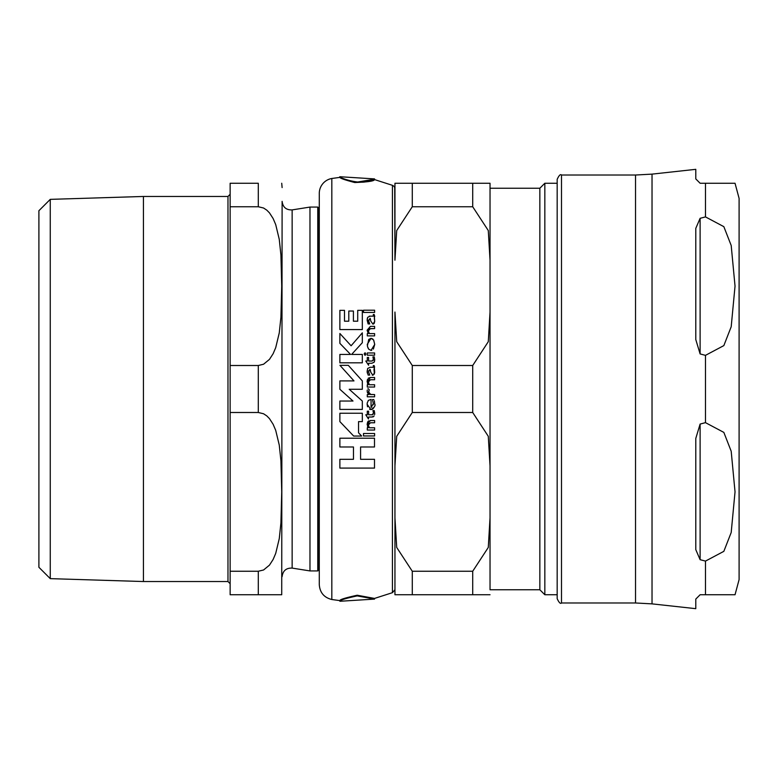 <?xml version="1.0" encoding="UTF-8"?>
<svg xmlns="http://www.w3.org/2000/svg" width="778" height="778" viewBox="0 0 778 778"><rect width="100%" height="100%" fill="white"/><g stroke="black" fill="none" stroke-linecap="round" stroke-linejoin="round"><path stroke-width="1.17" d="M394.952 188.276A4.328 4.328 0 0 0 392.423 185.32L374.51 179.572C374.383 181.079 367.8 182.062 354.739 182.529C345.082 180.019 340.142 178.308 339.908 177.384L331.827 178.483L331.827 599.517L339.908 600.616C339.49 599.653 345.257 597.854 357.209 595.228L374.51 598.428L374.519 599.07L357.209 595.899C345.539 598.389 339.772 600.178 339.908 601.268L374.529 599.099M339.908 177.384L339.908 176.732C337.594 177.044 359.115 185.281 368.587 180.953C379.547 178.532 375.755 178.911 357.209 182.101M374.519 178.93L374.51 179.572M370.202 316.14L367.761 317.259L367.138 320.196L368.13 323.94L369.706 323.94L368.49 320.38L370.192 318.338L370.834 321.197L372.934 324.154L374.704 321.402L374.169 314.477L373.294 314.477L373.304 316.14L369.268 316.169M372.468 399.571L373.878 399.571L372.468 399.571L373.352 403.656L371.057 407.332L371.057 399.377L368.402 400.427L367.245 402.916L367.138 404.297L370.892 409.568C374.442 407.439 375.716 405.581 374.704 403.996L374.325 400.787M370.202 367.284L367.761 368.402L367.138 371.339L368.13 375.084L369.706 375.084L368.49 371.524L370.192 369.482L370.834 372.341L372.934 375.297L374.704 372.545L374.169 365.621L373.294 365.621L373.304 367.284L370.202 367.284M368.869 339.354L371.057 338.323L367.274 344.323L367.517 346.599L368.762 349.234L371.018 350.372L374.724 344.421L373.683 340.054L371.057 338.323L372.827 339.004M339.879 413.235L339.879 421.608L353.669 436.05L361.653 436.05L358.551 432.811L358.551 421.608L362.324 421.608L362.324 413.235L339.879 413.235L362.324 413.235M339.879 459.312L353.465 459.312L339.879 459.312L339.879 468.084L374.5 468.084L374.5 459.312L360.574 459.312L374.5 459.312M360.574 459.312L360.574 446.98L374.5 446.98L374.5 438.209L339.879 438.209L339.879 446.98L353.465 446.98L353.465 459.312M339.879 438.209L374.5 438.209M358.551 432.811L361.653 436.05M339.879 362.811L362.324 362.811L339.879 362.811L339.879 354.437L350.567 354.437L339.879 343.351L350.567 354.437M362.324 362.811L362.324 354.437L351.617 354.437L362.324 342.719L362.324 332.848L351.102 345.772L339.879 333.49L339.879 343.351M362.324 342.719L351.617 354.437M373.576 339.898L374.724 344.421L373.382 349.089M371.777 350.275L371.018 350.372M368.373 348.69L367.576 346.832M367.381 345.85L368.714 339.529M339.879 329.571L362.324 329.571L339.879 329.571L339.879 310.344L344.489 310.344L344.489 321.197L348.797 321.197L348.797 311.035L353.406 311.035L353.406 321.197L357.715 321.197L357.715 310.344L362.324 310.344L362.324 329.571M374.607 366.846L373.985 369.511L374.432 374.062M372.934 375.297L372.302 375.122M370.843 372.39L369.813 369.482L368.49 371.524L369.706 375.084L368.13 375.084M368.539 370.805L368.49 371.524M367.274 373.002L367.148 370.931M367.469 369.054L367.761 368.402M373.683 366.885L373.294 365.621M374.383 401.01L374.704 403.996M373.975 407.487L372.886 408.849M372.808 408.917L371.942 409.393M371.252 409.549L369.638 409.325M367.517 406.797L367.138 404.297M371.057 407.332L371.835 407.118M373.255 404.803L373.352 403.656M368.043 400.884L368.548 400.271M374.597 420.519L370.416 420.519L367.138 424.35L368.208 427.764L367.294 427.764L367.294 430.039L374.597 430.039L374.597 427.764L369.365 427.764L368.344 425.06L370.425 422.765L374.597 422.765L374.597 420.519L370.065 420.528M367.294 427.764L368.208 427.764L367.537 426.519M367.138 424.35L367.615 422.094M367.975 421.491L368.743 420.83M369.365 427.764L374.597 427.764M368.412 424.253L368.529 426.315M368.83 423.29L368.471 423.991M373.304 316.14L373.294 314.477M374.724 316.675L374.49 315.314M374.315 318.163L374.704 321.402L374.14 323.463M369.706 323.94L368.13 323.94L367.216 319.029M367.352 318.29L367.761 317.259M370.873 321.372L370.192 318.338L368.548 321.149M368.821 322.267L369.239 323.201M373.975 323.667L372.934 324.154M368.344 330.903L370.425 328.608L374.597 328.608L374.597 326.361L370.416 326.361L367.138 330.193L368.208 333.606L367.294 333.606L367.294 335.882L374.597 335.882L374.597 333.606L369.365 333.606L368.344 330.903L369.365 333.606M374.597 335.882L367.294 335.882M367.148 330.582L370.416 326.361M374.597 328.608L369.462 328.734M368.947 329.016L368.509 329.687M374.597 379.742L370.425 379.742L374.597 379.742L374.597 377.505L370.416 377.505L367.138 381.337L367.517 379.324M368.344 382.047L369.365 384.75L368.344 382.047L370.425 379.742M369.492 379.868L368.957 380.16M368.646 380.52L368.441 381.084M367.148 381.706L368.208 384.75L367.294 384.75L367.294 387.026L374.597 387.026L374.597 384.75L369.365 384.75M368.247 378.176L370.416 377.505M368.208 384.75L367.43 383.204M374.597 387.026L367.294 387.026M365.786 361.021L368.597 365.232L368.597 363.258L371.835 363.258L374.15 362.237L374.724 359.689L374.257 356.869L372.915 356.869L373.43 359.407L372.176 361.021L368.597 361.021L368.597 357.452L367.294 357.452L367.294 361.021L365.786 361.021L368.597 365.232M373.265 360.36L373.421 359.057M373.09 357.365L372.915 356.869M374.257 356.869L374.724 359.689M374.626 360.846L374.15 362.237L371.835 363.258L368.597 363.258M373.09 411.115L373.421 412.807M374.257 410.628L372.915 410.628L374.257 410.628L374.724 413.439L374.257 410.628M374.626 414.616L374.724 413.439M373.304 416.823L371.835 417.018L374.15 415.997M373.226 414.207L373.43 413.167L372.176 414.781L368.597 414.781L368.597 411.202L367.294 411.202L367.294 414.781L365.786 414.781L368.451 418.982L368.597 417.018L371.835 417.018M368.597 414.781L372.526 414.742M367.294 411.202L368.597 411.202M365.786 414.781L367.294 414.781M363.501 312.445L374.597 312.445L374.597 310.208L363.501 310.208L363.501 312.445L374.597 312.445M363.501 433.502L363.501 435.962L374.597 435.962L374.597 433.502L363.501 433.502L374.597 433.502M367.294 355.206L374.597 355.206L374.597 352.969L367.294 352.969L367.294 355.206L374.597 355.206M367.226 391.937L368.957 394.563L367.537 392.754M367.304 390.031L367.148 391.013M369.239 389.72L367.965 388.543L369.239 389.72L368.587 392.53M368.655 391.003L368.519 391.888L370.766 394.563L374.597 394.563L370.036 394.417M368.957 394.563L367.294 394.563L368.957 394.563M367.294 394.563L367.294 396.809L374.597 396.809L374.597 394.563M368.821 393.201L369.307 393.901M365.067 352.755L365.923 354.087L365.067 355.39L364.221 354.087L365.067 355.39L365.923 354.087L365.067 352.755L364.25 353.737M339.947 365.329L353.98 380.909L339.879 380.909L339.879 389.272L352.998 401.04L339.879 401.04L339.879 409.413L362.324 409.413L362.324 401.04L349.215 389.272L362.324 389.272L362.324 380.909L348.291 365.329L339.947 365.329L353.98 380.909M339.879 401.04L352.998 401.04M331.827 178.483A15.161 15.161 0 0 0 319.281 193.421L319.281 584.579C319.855 592.593 324.037 597.562 331.827 599.517M412.282 365.504L412.282 412.496L396.712 436.293L394.952 465.954L394.952 312.046L396.712 341.707L412.282 365.504L472.713 365.504L488.283 341.707L490.033 312.046L490.033 188.237L539.844 188.237L539.844 589.763L544.833 594.752L557.174 594.752L557.174 598.652L557.174 179.348L557.174 183.248L544.833 183.248L544.833 594.752M490.033 183.248L472.713 183.248L490.033 183.248L490.033 589.763L539.844 589.763M394.952 517.798L396.712 547.459L412.282 571.246L412.282 594.752L394.952 594.752L394.952 465.954L394.952 590.414M394.952 183.248L412.282 183.248L394.952 183.248L394.952 260.202L396.712 230.541L412.282 206.754L472.713 206.754L488.283 230.541L490.033 260.202M394.952 594.752L490.033 594.752L472.713 594.752L472.713 571.246L488.283 547.459L490.033 517.798L490.033 589.763M490.033 517.798L490.033 465.954L488.283 436.293L472.713 412.496L412.282 412.496M472.713 206.754L472.713 183.248L412.282 183.248L412.282 206.754M472.713 571.246L412.282 571.246M394.718 187.586L394.952 260.202M539.844 188.237L544.833 183.248M700.112 424.068L705.481 422.649L723.841 432.403L731.194 451.24L735.035 491.871L731.194 532.512L723.841 551.339L705.481 561.094L700.112 559.683L695.785 549.628L695.785 438.452L700.112 424.068L700.112 559.683M700.112 218.317L705.481 216.906L723.841 226.661L731.194 245.488L735.035 286.129L731.194 326.76L723.841 345.597L705.481 355.351L700.112 353.932L695.785 339.548L695.785 228.372L700.112 218.317L700.112 353.932M705.481 216.906L705.481 183.248L735.035 183.248L700.112 183.248L695.785 178.921L695.785 169.332L652.032 174.126L635.538 175.021L635.538 602.979L652.032 603.874L652.032 174.126M652.032 603.874L695.785 608.668L695.785 599.079L700.112 594.752L735.035 594.752L705.481 594.752L735.035 594.752L705.481 594.752L705.481 561.094M735.035 183.248L739.1 198.409L739.1 579.591L735.035 594.752M50.259 199.363L50.259 578.638L38.9 567.279L38.9 210.721L50.259 199.363L143.424 196.464L143.424 581.536L227.973 581.536L230.142 583.704M230.142 365.504L230.142 206.754L258.296 206.754L263.557 208.008L266.805 210.157L269.47 212.871L273.117 218.511L275.713 224.599L279.263 239.352L280.926 255.058L281.724 286.129L280.926 317.191L279.263 332.896L275.713 347.649L273.117 353.737L269.47 359.378L263.557 364.24L258.296 365.504L230.142 365.504L230.142 412.496L258.296 412.496L263.557 413.76L266.805 415.909L269.47 418.622L273.117 424.263L275.713 430.351L279.263 445.104L280.926 460.809L281.724 491.871L280.926 522.942L279.263 538.648L275.713 553.401L273.117 559.489L269.47 565.129L263.557 569.992L258.296 571.246L230.142 571.246L230.142 594.752L281.724 594.752L258.296 594.752L258.296 571.246M258.296 206.754L258.296 183.248L230.142 183.248L230.142 206.754M230.142 571.246L230.142 412.496M319.281 569.263L318.591 570.303L318.591 207.697L317.764 207.074L309.975 207.074L292.139 209.904C286.187 210.099 282.852 207.249 282.113 201.346L281.724 594.752M309.975 207.074L309.975 570.926L317.764 570.926L317.764 207.074M392.423 185.32L392.423 592.68L374.51 598.428M472.713 365.504L472.713 412.496M705.481 355.351L705.481 422.649M635.538 602.979L561.502 602.979L561.502 175.021L635.538 175.021M143.424 196.464L227.973 196.464L227.973 581.536M282.113 576.654C282.852 570.751 286.187 567.901 292.139 568.096L292.139 209.904M258.296 365.504L258.296 412.496M339.908 176.732L374.529 178.901M339.908 600.616L339.908 601.268M392.423 592.68L394.952 589.724M561.502 602.979C560.452 604.078 559.012 602.639 557.174 598.652M561.502 175.021C560.452 173.922 559.012 175.361 557.174 179.348M227.973 196.464L230.142 194.296M50.259 578.638L143.424 581.536M292.139 568.096L309.975 570.926M318.591 570.303L317.764 570.926M319.281 208.737L318.591 207.697M281.724 183.248L282.113 187.586"/></g></svg>

